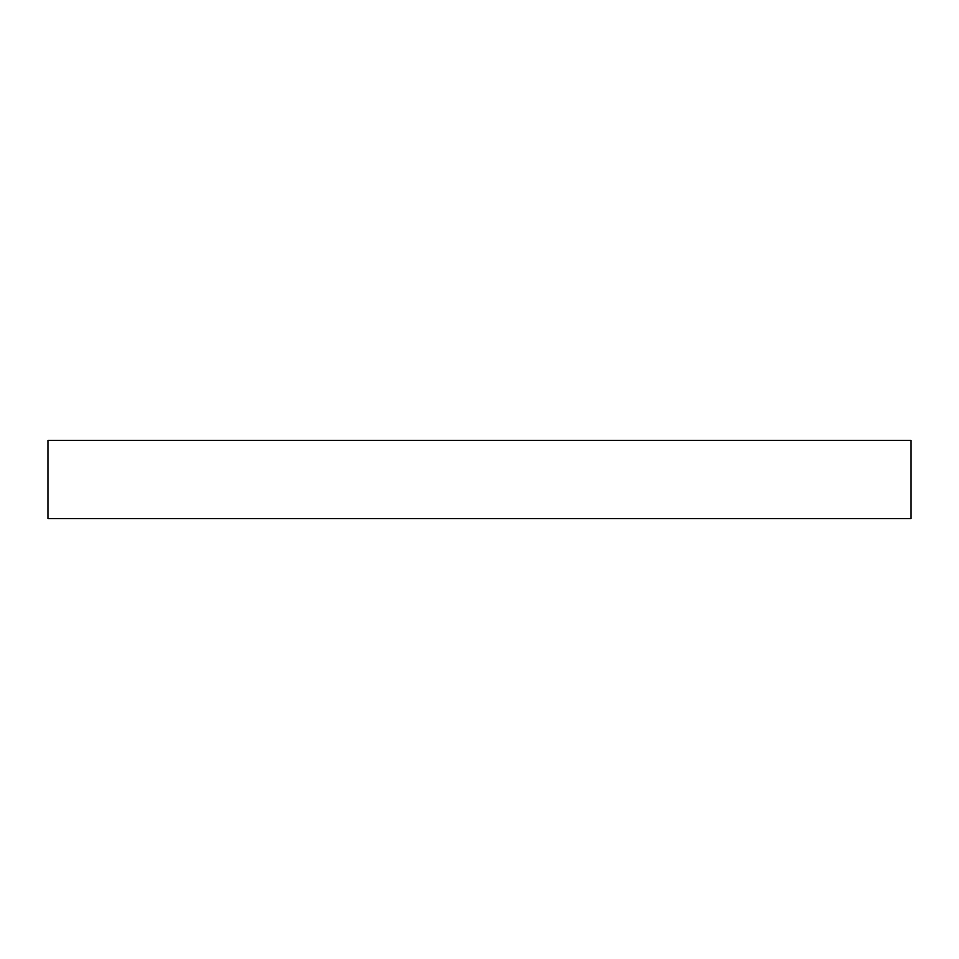 <?xml version="1.0" encoding="UTF-8"?>
<svg xmlns="http://www.w3.org/2000/svg" width="959" height="959" viewBox="0 0 959 959"><rect width="100%" height="100%" fill="white"/><g stroke="black" fill="none" stroke-linecap="round" stroke-linejoin="round"><path stroke-width="1.44" d="M911.05 518.735L47.95 518.735L47.95 440.265L911.05 440.265L911.05 518.735"/></g></svg>
